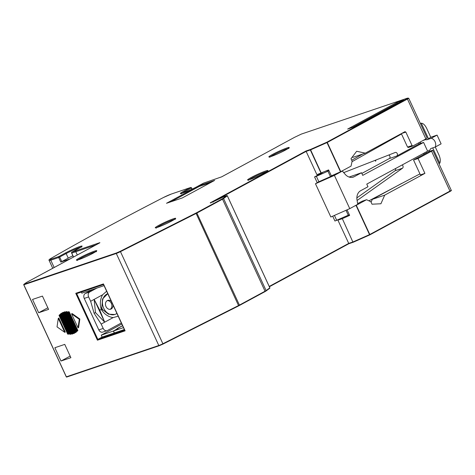<?xml version="1.0" encoding="UTF-8"?>
<svg xmlns="http://www.w3.org/2000/svg" width="475" height="475" viewBox="0 0 475 475"><rect width="100%" height="100%" fill="white"/><g stroke="black" fill="none" stroke-linecap="round" stroke-linejoin="round"><path stroke-width="0.71" d="M375.286 160.544L375.826 160.253L375.612 161.245L375.286 160.544M72.8 255.823A10.444 0.861 -24.8 0 0 68.252 258.115L60.788 262.069L58.686 257.515L66.15 253.567A10.444 0.861 155.2 0 1 80.904 247.148M185.09 192.203L184.811 191.603L191.288 188.094A0.772 0.469 -118.4 0 0 190.517 187.548L171.368 194.032A6.965 0.576 -24.8 0 0 163.418 197.529A440.194 36.231 -24.8 0 0 50.991 258.4A6.965 0.576 -24.8 0 0 51.009 259.202L58.9 256.524L65.378 253.021A11.216 0.92 155.2 0 1 79.384 246.691A11.216 0.92 155.2 0 1 79.206 248.17A11.216 0.92 155.2 0 1 78.434 248.597L71.939 252.112A0.772 0.612 71.2 0 0 71.725 253.104L73.393 257.118M191.829 189.27L191.544 187.922L192.102 189.139M277.216 146.763A0.772 0.469 61.6 0 1 277.257 146.739A0.772 0.469 61.6 0 1 277.299 146.716L276.978 146.888M212.622 202.023L306.143 151.388L316.896 174.663L328.611 169.913L331.36 175.863L340.498 171.813L326.996 142.589L326.889 142.185L327.275 142.458L310.329 149.969A0.386 0.303 -108.7 0 1 310.442 149.477L321.302 173.155M210.876 202.967L210.223 202.843L306.025 150.973L310.442 149.477L326.889 142.185L407.051 98.776L407.455 98.147A0.386 0.303 71.3 0 1 407.538 98.123M210.288 202.813L212.83 201.958L210.288 202.813M321.082 173.244L310.329 149.969L306.143 151.388L306.025 150.973M401.517 133.54L405.834 132.08L404.967 131.67L365.299 153.152L352.919 157.344L352.159 157.178M340.498 171.813L351.049 166.119L352.129 161.156L350.995 158.709L356.666 151.264L365.299 153.152M407.051 98.776L407.437 99.049A3.865 0.321 -24.8 0 0 408.702 98.194L427.132 138.088A3.865 0.321 155.2 0 1 425.873 138.943L412.918 145.962L408.417 147.482L407.556 147.078L401.345 133.635M277.299 146.716L221.706 176.819L203.567 183.124A0.772 0.469 -118.4 0 0 203.526 183.142A0.772 0.469 -118.4 0 0 203.484 183.172M50.991 258.4A0.772 0.576 -120.1 0 0 50.932 258.43C49.18 259.397 48.593 260.092 49.168 260.514A7.737 0.635 -24.8 0 0 50.789 260.193L58.686 257.515A0.772 0.612 71.3 0 1 58.9 256.524A0.772 0.469 61.6 0 1 59.678 257.076L61.78 261.624M73.536 257.04L71.725 253.104L75.792 251.726L76.006 250.735L71.939 252.112A0.772 0.469 -118.4 0 0 71.891 252.136L71.891 252.136A0.772 0.469 -118.4 0 0 71.761 252.273M226.967 195.558A0.386 0.303 71.3 0 0 226.812 195.581A0.386 0.356 53.6 0 1 227.305 195.789L227.293 195.771M213.127 202.208L212.83 201.958L213.127 202.208L212.83 201.958L224.823 196.258A0.386 0.303 -108.7 0 1 224.901 196.228M403.346 100.237L354.16 126.873L347.629 129.081L397.017 102.339L403.542 100.13M403.441 100.183L354.16 126.873M352.432 127.448L397.248 103.182L397.017 102.339M210.651 182.572L199.215 186.449L170.822 201.822M199.215 186.449L198.888 185.749L214.647 180.411L182.263 197.95L166.505 203.282L198.888 185.749M405.834 132.08L412.057 145.552L412.918 145.962M412.057 145.552L407.556 147.078M398.988 102.594L397.248 103.182L397.379 103.461M351.696 160.223L362.853 153.977M375.47 160.936L375.588 160.384M70.033 258.934L60.788 262.069M369.853 234.697L369.526 234.626L369.853 234.697M354.356 206.144L356.024 205.408L369.526 234.626L353.073 241.917L353.287 242.208A0.386 0.303 -108.7 0 1 352.86 242.007L342.321 218.648L349.63 215.407L347.053 209.831M356.024 205.408L356.303 205.271L369.805 234.496L449.968 191.087L449.926 191.502L369.782 234.893M371.082 202.172L372.323 199.34L384.702 195.142L380.92 203.757L372.014 204.203L370.886 201.75L366.569 199.714L356.303 205.271M366.569 199.714L362.069 201.24L357.633 203.638M353.21 242.238L348.876 243.705L348.668 243.426L352.86 242.007L342.321 218.648M269.224 286.443L348.668 243.426L348.876 243.705L337.915 220.157L340.581 218.714M75.317 332.66A24.177 14.719 -118.4 0 0 75.899 332.227L66.512 311.915A24.177 14.719 -118.4 0 0 65.74 311.938L75.317 332.66L75.858 332.369A24.177 14.719 61.6 0 0 76.439 331.936L75.899 332.227M71.82 334.109A24.177 14.719 -118.4 0 0 72.527 333.949L62.682 312.633A24.177 14.719 -118.4 0 0 62.035 312.93L71.82 334.109M69.819 334.287A24.177 14.719 -118.4 0 0 70.591 334.263L61.014 313.536A24.177 14.719 -118.4 0 0 60.432 313.975L69.819 334.287M73.655 333.569A24.177 14.719 -118.4 0 0 74.296 333.272L64.511 312.093A24.177 14.719 -118.4 0 0 63.804 312.253L73.655 333.569M76.808 331.384A24.177 14.719 -118.4 0 0 77.318 330.802L68.691 312.122A24.177 14.719 -118.4 0 0 67.848 311.998L76.808 331.384L77.348 331.093A24.177 14.719 61.6 0 0 77.858 330.511L77.318 330.802M67.64 334.079A24.177 14.719 -118.4 0 0 68.483 334.204L59.523 314.818A24.177 14.719 -118.4 0 0 59.013 315.4L67.64 334.079M79.307 319.325L71.571 313.85L78.037 327.851L79.307 319.325L79.847 319.034L78.577 327.56L78.037 327.851M58.294 318.351L57.024 326.871L64.76 332.346L58.294 318.351L58.835 318.06L65.301 332.055L64.76 332.346M159.167 345.741L66.791 377.025A0.386 0.303 -108.7 0 1 66.358 376.823L23.833 284.786A0.386 0.303 -108.7 0 1 23.94 284.288A0.386 0.356 -125.6 0 0 23.774 284.78M349.321 214.742L334.94 221.023L332.702 216.178M345.996 210.3L348.306 215.294M429.317 151.483L428.925 150.64L427.589 151.092M426.609 152.95L426.152 151.958M428.925 150.64A5.801 4.578 -108.7 0 0 430.76 148.556L435.26 147.03L441.115 143.86L437.077 135.108L430.772 137.245L428.527 138.825L421.307 123.203A7.737 6.104 71.3 0 0 420.607 123.381A7.737 6.104 71.3 0 0 420.381 123.464L420.607 123.381M432.713 147.891L439.785 163.192C440.687 161.126 440.39 158.341 438.9 154.838L435.29 147.012M318.873 181.741L316.368 176.32L327.928 171.196L330.44 176.623L318.873 181.741L315.477 183.754L330.843 216.998L349.76 208.638L357.746 204.309L357.022 199.981A9.672 7.63 -108.7 0 1 360.685 190.689L367.983 186.74L366.771 184.11L427.625 151.163L423.581 142.417L419.081 143.937L396.696 156.055A1.936 1.526 -108.7 0 0 397.237 153.579A1.936 1.526 -108.7 0 0 395.271 152.475A1.936 1.526 -108.7 0 0 395.218 152.493L344.357 172.377A1.936 1.526 71.3 0 1 344.304 172.395L344.25 172.413M315.477 183.754L334.4 175.388L349.76 208.638M435.26 147.03A5.801 4.578 -108.7 0 0 435.047 141.675A5.801 4.578 -108.7 0 0 431.217 138.278L437.077 135.108M418.042 158.502L431.532 151.192A3.865 0.321 -24.8 0 0 432.796 150.332A3.865 0.321 -24.8 0 0 431.983 150.498L429.733 151.258L413.541 160.027L418.042 158.502L424.911 173.375L384.702 195.142M424.911 173.375L420.411 174.895L413.541 160.027M368.915 200.818L419.942 173.88M342.107 218.737L337.915 220.157M402.171 164.944A1.936 1.526 -108.7 0 1 402.895 165.828A1.936 1.526 -108.7 0 1 402.485 168.227L357.283 200.355A1.936 1.526 71.3 0 0 357.111 200.503M356.862 197.891L395.058 170.745A1.936 1.526 71.3 0 0 395.55 168.53M269.83 287.826L266.107 290.575A3.865 0.321 155.2 0 1 265.044 291.211L265.008 291.626L266.006 291.027A0.386 0.356 -126.4 0 0 266.107 290.575L223.577 198.538A0.386 0.356 -126.4 0 0 223.084 198.33L226.812 195.581L224.823 196.258A0.386 0.386 0 0 1 224.859 196.24L226.848 195.563A0.386 0.386 0 0 1 227.323 195.771L269.853 287.808A0.386 0.386 0 0 1 269.729 288.277L266.006 291.027A0.386 0.356 -126.4 0 1 265.935 291.068L238.688 305.864L163.026 344.066L120.472 251.649L120.163 251.334L116.393 252.979A0.386 0.303 71.3 0 0 116.286 253.472A3.865 0.321 -24.8 0 0 120.472 251.649L196.127 213.453A3.865 0.321 -24.8 0 0 196.888 213.055L222.52 199.173A3.865 0.321 -24.8 0 0 223.577 198.538L227.305 195.789L269.83 287.826A0.386 0.356 53.6 0 1 269.663 288.319L266.059 290.973M60.99 361.036L54.851 347.736L64.748 344.381L70.894 357.681L60.99 361.036L70.152 356.078M65.74 311.938L66.28 311.647A24.177 14.719 61.6 0 1 67.052 311.624L66.512 311.915M76.439 331.936L67.052 311.624M62.035 312.93L62.575 312.639A24.177 14.719 61.6 0 1 63.217 312.342L62.682 312.633M63.217 312.342L73.067 333.652L72.527 333.949M61.014 313.536L61.554 313.245L71.131 333.973L70.591 334.263M63.804 312.253L64.345 311.962A24.177 14.719 61.6 0 1 65.051 311.802L64.511 312.093M65.051 311.802L74.836 332.975L74.296 333.272M67.848 311.998L68.388 311.707A24.177 14.719 61.6 0 1 69.231 311.832L68.691 312.122M77.858 330.511L69.231 311.832M59.523 314.818L60.064 314.527L69.023 333.913L68.483 334.204M71.571 313.85L72.111 313.559L79.847 319.034M103.55 284.537L76.707 293.627L97.808 339.31L124.658 330.22M76.707 293.627L75.763 293.301L103.443 283.925L125.115 330.82L97.434 340.195L97.808 339.31M124.711 330.202L125.115 330.82L124.711 330.202M43.866 273.066L99.726 242.862A0.772 0.469 -118.4 0 0 99.685 242.885A0.772 0.469 -118.4 0 0 99.643 242.909A0.772 0.612 71.3 0 1 99.863 242.654L99.726 242.862M32.532 299.446L38.677 312.74L48.581 309.391L42.435 296.091L32.532 299.446M47.838 307.782L38.677 312.74M425.143 153.74L424.686 152.754M439.037 163.839A7.737 6.104 71.3 0 0 439.785 163.192M421.307 123.203C423.207 123.298 425 125.032 426.687 128.398L430.772 137.245M336.739 220.412L334.43 215.412M423.581 142.417L362.728 175.364L361.517 172.74L354.219 176.688A9.672 7.63 -108.7 0 1 353.275 177.098A9.672 7.63 -108.7 0 1 345.153 174.289L342.38 171.065L334.4 175.388M342.38 171.065L341.109 171.499M333.996 174.699L330.44 176.623M327.928 171.196L328.949 170.65M421.171 143.23A5.801 4.578 71.3 0 0 419.965 142.53L419.823 142.221M419.965 142.53L420.043 142.102M423.463 153.419L423.92 154.405M431.217 138.278L426.716 139.804L428.527 138.825M426.716 139.804A5.801 4.578 -108.7 0 0 424.638 139.893A5.801 4.578 -108.7 0 0 424.074 140.143L422.982 140.511M372.323 199.34L401.85 183.35M316.368 176.32L314.569 176.926L322.59 172.585M314.569 176.926L317.241 182.709M343.532 172.407A1.936 1.526 71.3 0 0 344.304 172.395M418.594 142.886L419.081 143.937M401.506 133.986L352.011 161.69M361.831 173.428L389.268 158.573A1.936 1.526 71.3 0 0 389.809 156.091A1.936 1.526 71.3 0 0 388.74 155.028M361.517 172.74L349.089 177.044M121.79 324.009L101.246 335.16L102.131 337.066L98.26 339.162M81.302 292.072L81.813 293.182L104.061 285.647M92.536 289.548L85.322 293.467A3.865 3.052 71.3 0 0 84.247 298.425L98.818 329.911A3.865 3.052 71.3 0 0 102.754 332.108L107.148 330.624A3.865 3.052 71.3 0 0 107.522 330.457L121.309 322.976M114.386 332.892L102.131 337.066M122.568 325.696L113.513 331.004L114.398 332.91L124.343 329.537M113.513 331.004L123.464 327.631M101.246 335.16L113.4 331.039L114.285 332.945M118.121 328.492L113.4 331.039M118.097 328.439L117.004 328.736L117.444 328.433L122.562 325.684M107.207 300.633A4.643 3.663 -108.7 0 1 111.358 303.406A4.643 3.663 -108.7 0 1 110.147 309.314M112.985 304.95A4.643 3.663 -108.7 0 1 110.722 309.183A4.643 3.663 -108.7 0 1 105.996 306.547A4.643 3.663 -108.7 0 1 107.742 300.39A4.643 3.663 -108.7 0 1 111.358 301.435M116.886 313.399A10.984 8.669 -108.7 0 1 114.885 314.468A10.984 8.669 -108.7 0 1 103.704 308.222A10.984 8.669 71.3 0 1 107.778 293.687L102.547 298.953L101.793 307.919A10.984 8.669 71.3 0 0 102.143 308.75A10.984 8.669 -108.7 0 0 102.547 309.558L108.49 314.201L114.796 314.497M85.322 293.467L89.71 291.977A3.865 3.052 71.3 0 0 88.635 296.94L90.642 301.287L94.151 299.381L104.702 322.175L113.139 317.597C108.52 316.938 104.714 314.444 101.727 310.11L102.742 309.831M102.125 308.714L101.27 309.415L101.044 308.631L101.709 307.598M101.727 310.11L101.27 309.415L99.786 310.217L104.702 322.175L95.469 312.562L94.151 299.381L99.786 310.217M118.186 316.213L113.139 317.597M101.044 308.631C99.732 303.709 100.249 299.096 102.588 294.803L106.649 291.24M94.151 299.381L102.588 294.803M90.642 301.287L94.121 313.292L95.469 312.562M94.121 313.292L101.199 324.081L104.702 322.175M101.199 324.081L103.206 328.427A3.865 3.052 71.3 0 0 107.148 330.624M89.71 291.977L96.924 288.064M26.291 282.607A0.386 0.356 54.4 0 1 26.404 282.524L23.94 284.288L116.393 252.979M277.073 146.793L294.452 137.382L277.05 146.805M249.138 179.758A10.444 0.861 155.2 0 1 251.281 178.434A10.444 0.861 155.2 0 1 252.005 178.036A10.444 0.861 155.2 0 1 266.754 171.623M250.456 177.917A11.216 0.92 155.2 0 1 251.227 177.49A11.216 0.92 155.2 0 1 265.234 171.16A11.216 0.92 155.2 0 1 265.056 172.645A11.216 0.92 155.2 0 1 264.284 173.066A11.216 0.92 155.2 0 1 250.277 179.396A11.216 0.92 155.2 0 1 250.456 177.917M65.378 253.021A0.772 0.469 61.6 0 1 66.15 253.567L68.252 258.115M181.949 193.325A10.444 0.861 155.2 0 1 184.092 191.995A10.444 0.861 155.2 0 1 184.811 191.603A0.772 0.469 61.6 0 0 184.039 191.051L190.517 187.548A0.772 0.612 -108.7 0 1 190.992 187.542M340.777 171.677L327.275 142.458L407.437 99.049L425.873 138.943M203.722 183.071A0.772 0.612 71.3 0 0 203.567 183.124L197.089 186.633A0.772 0.469 -118.4 0 0 197.048 186.651A0.772 0.469 -118.4 0 0 197.006 186.681M197.089 186.633A11.216 0.92 155.2 0 1 183.089 192.957A11.216 0.92 155.2 0 1 183.261 191.478A11.216 0.92 155.2 0 1 184.039 191.051M163.418 197.529A0.772 0.35 -117.2 0 0 163.388 197.541C120.133 219.788 82.65 240.083 50.932 258.43M51.009 259.202A0.772 0.612 71.3 0 0 50.789 260.193L54.18 267.52M77.306 254.998L75.792 251.726L95.98 244.886M76.006 250.735L99.863 242.654M120.163 251.334L195.819 213.138L196.127 213.453L238.682 305.87L163.032 344.06M238.682 305.87L239.418 305.093L196.888 213.055L196.502 212.782L195.819 213.138M196.502 212.782L222.134 198.9L222.52 199.173L265.044 291.211L239.418 305.093A3.865 0.321 155.2 0 1 238.652 305.49L162.996 343.686A3.865 0.321 155.2 0 1 158.81 345.509A0.386 0.303 71.3 0 0 159.244 345.717L163.008 344.072L159.208 345.729L66.749 377.043A0.386 0.386 0 0 1 66.274 376.841L23.75 284.804A0.386 0.386 0 0 1 23.875 284.323L26.463 282.488M222.134 198.9L223.084 198.33M77.953 259.896A10.444 0.861 155.2 0 1 80.299 258.459A10.444 0.861 155.2 0 1 80.815 258.174A10.444 0.861 155.2 0 1 95.564 251.762M80.043 257.628A11.216 0.92 155.2 0 1 94.151 251.263A11.216 0.92 155.2 0 1 93.652 252.902A11.216 0.92 155.2 0 1 93.094 253.205A11.216 0.92 155.2 0 1 78.987 259.57A11.216 0.92 155.2 0 1 79.491 257.931A11.216 0.92 155.2 0 1 80.043 257.628M158.929 225.275A11.216 0.92 155.2 0 1 172.93 218.945A11.216 0.92 155.2 0 1 172.757 220.43A11.216 0.92 155.2 0 1 171.98 220.857A11.216 0.92 155.2 0 1 157.979 227.181A11.216 0.92 155.2 0 1 158.151 225.702A11.216 0.92 155.2 0 1 158.929 225.275M156.839 227.549A10.444 0.861 155.2 0 1 158.977 226.219A10.444 0.861 155.2 0 1 159.701 225.821A10.444 0.861 155.2 0 1 174.45 219.408M270.435 156.703A10.444 0.861 155.2 0 1 272.787 155.266A10.444 0.861 155.2 0 1 273.303 154.981A10.444 0.861 155.2 0 1 288.052 148.568M272.531 154.434A11.216 0.92 155.2 0 1 286.639 148.069A11.216 0.92 155.2 0 1 286.134 149.708A11.216 0.92 155.2 0 1 285.582 150.011A11.216 0.92 155.2 0 1 271.474 156.376A11.216 0.92 155.2 0 1 271.973 154.737A11.216 0.92 155.2 0 1 272.531 154.434M66.31 376.835A0.386 0.356 -125.6 0 0 66.619 377.049M431.532 151.192L449.968 191.087A3.865 0.321 155.2 0 0 451.226 190.226C451.654 190.404 451.214 190.831 449.926 191.502L369.764 234.911A0.386 0.386 0 0 1 369.734 234.923L353.287 242.208A0.386 0.386 0 0 1 353.252 242.226L348.864 243.711L269.367 286.757L348.87 243.711M239.394 305.49L265.008 291.626M395.058 170.745L402.485 168.227M75.763 293.301L97.434 340.195M158.81 345.509L66.358 376.823L23.833 284.786L116.286 253.472L158.81 345.509M43.89 273.048L26.41 282.524M26.511 282.459L43.908 273.042M408.702 98.194L407.497 98.135L301.399 134.063A0.386 0.386 0 0 0 301.358 134.081L294.637 137.293L301.358 134.081L407.455 98.147M326.42 170.887L328.7 170.115M389.268 158.573L396.696 156.055M354.219 176.688L352.284 177.347M98.818 329.911L103.206 328.427M84.247 298.425L88.635 296.94M99.875 242.784L44.11 272.971M277.257 146.739L221.665 176.837L203.644 183.095A0.772 0.772 0 0 0 203.526 183.142L197.048 186.651C191.686 189.667 181.29 193.895 180.928 193.551L181.408 193.925M267.562 171.6L267.585 170.988L264.237 173.09C258.881 176.1 248.484 180.334 248.116 179.983L248.597 180.357M191.544 187.922A0.772 0.772 0 0 0 190.588 187.512L171.445 193.996L163.388 197.541M71.559 253.139A0.772 0.772 0 0 1 71.891 252.136L81.736 246.519L81.712 247.131M224.817 196.258L212.842 201.952M354.172 126.861L347.765 129.028M96.372 251.738L96.401 251.127L93.052 253.228C87.691 256.239 77.3 260.466 76.932 260.122L77.413 260.496M156.299 228.148L155.818 227.768C156.18 228.119 166.577 223.885 171.938 220.875L175.281 218.773L175.257 219.385M288.859 148.544L288.883 147.933L285.534 150.035C280.179 153.045 269.788 157.273 269.42 156.928L269.901 157.302M369.734 234.923L353.287 242.214M103.479 284.388L124.753 330.422M451.226 190.226L432.796 150.332M328.688 170.08L326.776 170.727M52.761 268.292L49.168 260.514"/></g></svg>
